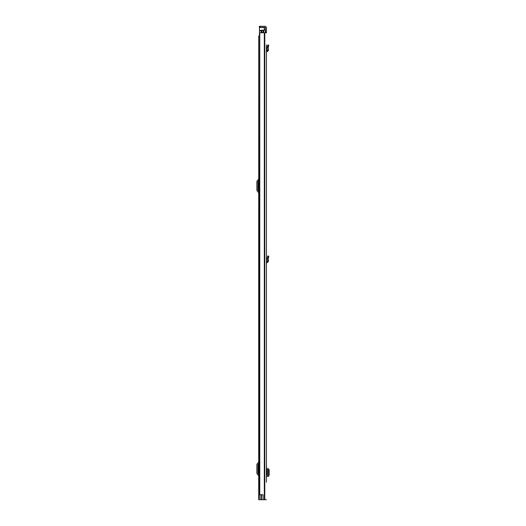 <?xml version="1.0" encoding="UTF-8"?>
<svg xmlns="http://www.w3.org/2000/svg" width="526" height="526" viewBox="0 0 526 526"><rect width="100%" height="100%" fill="white"/><g stroke="black" fill="none" stroke-linecap="round" stroke-linejoin="round"><path stroke-width="0.79" d="M266.445 268.635L266.445 462.952M266.445 44.861L266.445 482.158M267.484 50.292L268.53 50.207L268.28 47.248L267.234 47.084L268.28 47.248L268.832 45.256L267.813 44.98L267.221 47.222L267.3 50.509L266.445 50.608L266.445 45.874M266.445 465.056L266.629 470.126M266.629 474.985L266.813 470.126L266.445 470.126M266.445 480.047L266.445 474.985M266.445 31.974L266.445 27.963A1.663 1.663 0 0 0 264.788 26.3L260.166 26.3L260.166 27.352L264.788 27.352A0.605 0.605 0 0 1 265.393 27.963L265.393 31.974L266.445 31.974L266.445 32.783L259.765 32.783L259.765 494.756L259.765 32.783M268.53 50.207L267.425 51.555L266.445 51.673L266.445 255.827M267.484 261.264L268.53 261.179L268.28 258.22L267.221 258.194L268.28 258.22L268.832 256.228L267.813 255.952L267.221 258.194L267.484 261.264L266.445 261.58L266.445 266.531M266.445 57.663L266.445 55.559M265.393 32.783L265.393 31.974M259.765 494.756L263.039 494.756L263.039 499.7L266.445 499.7M263.039 499.7L259.311 499.7L259.627 33.835M263.039 494.841L261.402 494.841L261.402 499.7M260.166 27.352L259.357 27.352L259.357 26.3L260.166 26.3M266.629 476.339L268.516 476.326L268.536 468.778L266.629 468.765M268.536 476.201L269.154 475.195L269.154 469.902L268.536 468.909M266.445 262.645L266.445 261.58M268.53 261.179L267.425 262.527L266.57 262.625M259.311 35.86L258.707 35.86L258.707 499.7L259.311 499.7M258.707 474.15L257.99 473.295A0.408 0.408 0 0 1 257.898 473.032L257.898 464.78A0.408 0.408 0 0 1 257.99 464.517L258.707 463.669M258.707 461.677A0.973 0.973 0 0 1 258.483 462.301L257.188 463.84A1.46 1.46 0 0 0 256.846 464.78L256.846 473.032A1.46 1.46 0 0 0 257.188 473.972L258.483 475.517A0.973 0.973 0 0 1 258.707 476.142M258.707 191.135L257.99 190.28A0.408 0.408 0 0 1 257.898 190.024L257.898 181.772A0.408 0.408 0 0 1 257.99 181.509L258.707 180.655M258.707 178.662A0.973 0.973 0 0 1 258.483 179.287L257.188 180.832A1.46 1.46 0 0 0 256.846 181.772L256.846 190.024A1.46 1.46 0 0 0 257.188 190.958L258.483 192.503A0.973 0.973 0 0 1 258.707 193.127M265.229 32.783L265.229 30.192L262.961 30.192L262.961 32.783M261.139 32.783L261.139 30.192L262.961 30.192M259.048 499.7L259.311 494.512M259.476 33.473L259.311 34.361M259.476 27.352L259.476 33.835M264.341 30.192L264.341 28.161L263.362 27.352M264.322 32.783L264.322 499.7M264.604 32.783L264.604 499.7M264.788 32.783L264.788 499.7M267.425 476.339L267.425 468.771M266.57 51.66L266.445 50.608M268.569 46.196L267.556 45.92M267.425 51.555L267.3 50.509M268.569 257.168L267.556 256.892M267.425 262.527L267.3 261.481M263.651 30.192L263.651 32.783M260.896 494.756L260.896 499.7M261.54 30.192L261.54 32.783M261.744 30.192L261.744 32.783M261.139 30.475L259.476 30.475M259.476 30.764L261.139 30.764M259.476 27.47L263.651 27.47"/></g></svg>
